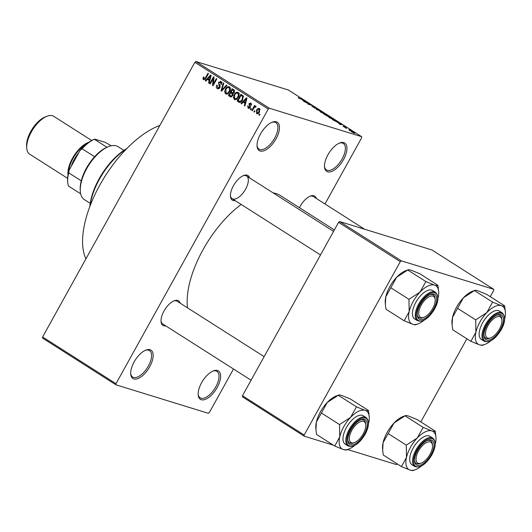 <?xml version="1.0" encoding="UTF-8"?>
<svg xmlns="http://www.w3.org/2000/svg" width="532" height="532" viewBox="0 0 532 532"><rect width="100%" height="100%" fill="white"/><g stroke="black" fill="none" stroke-linecap="round" stroke-linejoin="round"><path stroke-width="0.8" d="M201.282 399.725A16.811 7.92 -57.5 0 1 198.183 394.83A16.811 7.92 -57.5 0 1 213.452 370.851A16.811 7.92 -57.5 0 1 217.482 370.505A16.811 7.92 -57.5 0 1 217.169 387.509A16.811 7.92 -57.5 0 1 201.282 399.725M198.15 394.219A15.694 7.388 122.5 0 0 200.118 397.816A15.694 7.388 122.5 0 0 200.99 398.215A15.694 7.388 122.5 0 0 215.314 387.695A15.694 7.388 122.5 0 0 216.976 371.349A15.694 7.388 122.5 0 0 216.105 370.944A15.694 7.388 122.5 0 0 212.88 371.083M327.619 171.809A16.811 7.92 -57.5 0 1 324.513 166.922A16.811 7.92 -57.5 0 1 339.782 142.942A16.811 7.92 -57.5 0 1 343.812 142.596A16.811 7.92 -57.5 0 1 343.499 159.6A16.811 7.92 -57.5 0 1 327.619 171.809M324.487 166.31A15.694 7.388 122.5 0 0 326.455 169.907A15.694 7.388 122.5 0 0 327.326 170.307A15.694 7.388 122.5 0 0 341.644 159.78A15.694 7.388 122.5 0 0 343.313 143.434A15.694 7.388 122.5 0 0 342.442 143.035A15.694 7.388 122.5 0 0 339.217 143.175M260.161 151.028A16.811 7.92 -57.5 0 1 257.056 146.134A16.811 7.92 -57.5 0 1 272.324 122.154A16.811 7.92 -57.5 0 1 276.354 121.808A16.811 7.92 -57.5 0 1 276.042 138.812A16.811 7.92 -57.5 0 1 260.161 151.028M257.029 145.522A15.694 7.388 122.5 0 0 258.998 149.12A15.694 7.388 122.5 0 0 259.869 149.519A15.694 7.388 122.5 0 0 274.186 138.998A15.694 7.388 122.5 0 0 275.855 122.646A15.694 7.388 122.5 0 0 274.984 122.247A15.694 7.388 122.5 0 0 271.759 122.387M133.831 378.937A16.811 7.92 -57.5 0 1 130.726 374.043A16.811 7.92 -57.5 0 1 145.994 350.063A16.811 7.92 -57.5 0 1 150.024 349.717A16.811 7.92 -57.5 0 1 149.711 366.728A16.811 7.92 -57.5 0 1 133.831 378.937M130.699 373.431A15.694 7.388 122.5 0 0 132.668 377.028A15.694 7.388 122.5 0 0 133.532 377.427A15.694 7.388 122.5 0 0 147.856 366.907A15.694 7.388 122.5 0 0 149.519 350.561A15.694 7.388 122.5 0 0 148.647 350.162A15.694 7.388 122.5 0 0 145.429 350.302M235.171 200.617A14.57 6.863 -57.5 0 1 233.149 200.517A14.57 6.863 -57.5 0 1 230.462 196.281A14.57 6.863 -57.5 0 1 243.696 175.493A14.57 6.863 -57.5 0 1 247.187 175.194A14.57 6.863 -57.5 0 1 249.621 177.927M232.856 199.015A13.453 6.337 122.5 0 0 245.132 189.99A13.453 6.337 122.5 0 0 246.562 175.979A13.453 6.337 122.5 0 0 245.817 175.64A13.453 6.337 122.5 0 0 243.124 175.733M230.436 195.663A13.453 6.337 122.5 0 0 232.112 198.669L320.503 254.954M299.45 207.686A14.57 6.863 -57.5 0 1 310.429 196.062A14.57 6.863 -57.5 0 1 313.92 195.756A14.57 6.863 -57.5 0 1 316.354 198.489M364.646 229.245L313.288 196.541A13.453 6.337 122.5 0 0 312.543 196.202A13.453 6.337 122.5 0 0 309.857 196.295M165.745 325.87A14.57 6.863 -57.5 0 1 163.723 325.77A14.57 6.863 -57.5 0 1 161.036 321.534A14.57 6.863 -57.5 0 1 174.27 300.753A14.57 6.863 -57.5 0 1 177.761 300.447A14.57 6.863 -57.5 0 1 180.195 303.18M264.138 356.639L177.129 301.232A13.453 6.337 122.5 0 0 176.385 300.893A13.453 6.337 122.5 0 0 173.698 300.986M161.01 320.916A13.453 6.337 122.5 0 0 162.686 323.922A13.453 6.337 122.5 0 0 163.43 324.267M273.129 192.897A77.333 36.429 -57.5 0 1 276.075 193.562A77.333 36.429 -57.5 0 1 280.357 195.53L334.375 229.93M115.976 384.836L42.587 338.106L42.607 336.975L115.996 383.705L115.976 384.836L208.338 413.298L209.395 412.486L233.495 369.015M324.972 203.982L361.647 137.828L361.667 136.691L269.305 108.229L268.241 109.04L194.858 62.311L195.916 61.499L269.305 108.229M257.315 113.835L256.623 113.622L256.57 110.117C257.255 108.661 258.226 108.116 259.47 108.488L259.556 111.946C258.871 113.436 257.894 113.994 256.623 113.622L256.956 113.782M252.314 110.762L251.782 110.423L254.535 105.462L255.067 105.802L254.629 106.593L255.746 106.114L256.105 106.706L255.56 107.318L255.121 106.932L255.732 107.125L254.402 107.238L252.314 110.762M248.53 107.511L249.674 107.198L249.787 106.659L248.949 103.7L250.924 103.048L251.37 105.25L250.791 104.997L250.552 103.767L249.535 103.94L250.273 107.411L248.105 108.195L247.693 105.782L248.271 106.028L248.53 107.511L249.867 107.963M250.539 102.862L250.924 103.048M251.609 104.092L250.266 103.627L251.603 104.039M248.491 108.382L248.876 108.435M239.865 102.45L237.152 101.107L240.93 94.29L243.191 95.893L242.625 99.93C241.694 101.958 240.384 102.676 238.708 102.097L239.294 102.377M230.077 96.598L228.434 95.554L232.211 88.738L233.861 89.788L234.373 92.428L233.009 93.492L232.803 95.627L230.682 96.891L230.077 96.598L231.214 96.95M221.565 91.178L221.046 90.846L223.247 83.025L223.799 83.378L221.711 90.194L226.452 85.067L227.011 85.419L221.565 91.178M210.24 83.97L209.708 83.63L213.485 76.814L214.057 77.173L213.266 84.063L216.291 78.596L216.823 78.936L213.046 85.752L212.474 85.393L213.266 78.51L210.24 83.97M203.922 78.982L204.773 78.836L207.952 73.29L208.484 73.622L205.917 78.251L203.457 79.767L202.892 78.756L203.483 76.907L204.062 77.16L203.922 78.982L205.146 79.388M115.996 383.705L268.241 109.04M42.607 336.975L194.858 62.311M205.791 81.137L205.239 80.778L210.632 74.992L211.191 75.344L209.103 83.245L208.544 82.886L209.216 80.558L207.38 79.388L205.791 81.137M217.748 87.787L219.47 87.308L218.492 82.407L221.039 81.496L221.505 84.555L220.926 84.302L220.614 82.307L219.011 82.766L218.792 83.564L220.102 85.492L220.002 87.627L217.256 88.551C216.185 87.68 216.025 86.536 216.777 85.133L217.355 85.379L217.748 87.787L219.423 88.365M220.581 81.283L221.039 81.496M221.871 82.693L222.336 82.779M217.768 88.797L218.273 88.864M224.65 91.817L225.422 89.143C226.379 87.135 227.723 86.377 229.458 86.862C230.669 88.232 230.702 89.835 229.565 91.67L227.676 93.778L225.581 93.858L224.65 91.817L225.368 92.036M229.026 86.663L229.458 86.862M226.02 94.064L226.492 94.137M233.368 97.369L234.14 94.696C235.097 92.688 236.441 91.93 238.183 92.415C239.387 93.785 239.42 95.388 238.283 97.223L236.394 99.331L234.299 99.404L233.368 97.369L234.087 97.589M237.751 92.209L238.183 92.415M234.738 99.617L235.21 99.69M241.575 103.92L241.023 103.567L246.416 97.775L246.974 98.134L244.886 106.028L244.328 105.675L244.999 103.348L243.164 102.177L241.575 103.92M250.798 109.791L250.266 109.459L250.811 108.481L251.337 108.821L250.798 109.791M254.436 112.112L253.91 111.773L254.449 110.802L254.981 111.135L254.436 112.112M259.443 115.298L258.911 114.959L259.45 113.988L259.982 114.327L259.443 115.298M350.236 130.779L349.185 130.28L350.236 130.779M348.965 129.688L351.28 130.772L348.965 129.688M346.598 128.458L345.547 127.959L346.598 128.458M345.521 127.68L342.941 126.037L344.922 127.321L344.151 126.436L346.099 127.427L344.736 126.789L345.035 127.334M343.519 126.39L343.752 126.829M338.399 123.052L342.103 124.574L340.167 124.535L338.399 123.052M328.63 117.013L333.311 118.962C334.528 119.813 334.588 120.052 333.484 119.687L328.636 116.98M334.269 119.786L333.484 119.687M319.912 111.461L324.593 113.409C325.81 114.26 325.87 114.5 324.766 114.134L319.918 111.427M325.551 114.234L324.766 114.134M298.738 98.167L298.159 97.715L298.718 97.788L300.028 98.766L303.619 100.069L298.738 98.167M298.159 97.715L298.565 98.061M361.667 136.691L288.278 89.961L195.916 61.499M302.615 100.269L306.319 101.792L304.384 101.745L302.615 100.269M308.427 103.368L305.521 102.47L308.62 103.255L309.185 103.614L308.513 104.146L311.958 105.376L308.327 104.259L307.755 103.893L308.427 103.368L308.035 104.073M312.583 106.566L314.705 107.996L313.661 106.772L316.168 108.043L316.68 108.728L314.179 107.112L315.243 108.335L312.005 106.214L312.583 106.566L312.204 106.739M317.052 108.767L316.68 108.728M316.101 108.375L315.762 107.923M322.139 111.86L316.321 109.353L318.382 109.472L318.934 109.818L316.972 109.625L322.139 111.86M328.038 116.461L323.715 114.061L327.346 115.178L329.541 116.874L328.098 116.481M337.833 122.446L332.433 119.614L336.064 120.731L338.325 122.194L338.133 122.533M354.784 133.399L351.905 132.029C351 131.397 350.967 131.224 351.798 131.51L354.585 132.98M351.905 132.029C351 131.397 350.967 131.224 351.798 131.51L351.619 131.836M333.305 445.131L304.171 436.154L242.459 396.852L242.479 395.722L304.191 435.016L400.29 261.651L338.578 222.349L339.635 221.538L401.347 260.833L400.29 261.651M242.479 395.722L338.578 222.349M490.238 296.663L493.689 290.432L493.709 289.295L401.347 260.833M493.709 289.295L431.997 250L339.635 221.538M420.805 421.916L466.883 338.798M397.351 463.984L396.533 464.616L347.569 449.527M304.191 435.016L304.171 436.154M187.53 307.855A77.333 36.429 -57.5 0 1 241.176 204.441M85.911 258.858A84.063 39.594 -57.5 0 1 99.83 185.05A84.063 39.594 -57.5 0 1 159.859 125.446M304.53 101.752L305.76 101.432M305.701 101.519L303.22 100.515L304.696 101.452M308.134 104.139L308.62 103.255M320.39 111.946L320.63 111.514M324.726 114.121L324.174 113.283L321.155 111.853C320.337 111.574 320.377 111.753 321.281 112.385L324.746 114.127M321.228 112.485L321.281 112.385C320.377 111.753 320.337 111.574 321.155 111.853M328.896 116.621L327.453 115.384L326.369 115.052L329.075 116.701M327.446 116.242L325.943 114.919L324.666 114.526L327.639 116.322M329.108 117.492L329.348 117.067M333.444 119.673L332.892 118.829L329.873 117.399C329.055 117.126 329.095 117.306 330 117.938L333.464 119.68M329.946 118.038L330 117.938C329.095 117.306 329.055 117.126 329.873 117.399M336.171 120.937L333.391 120.079L337.308 122.107L337.793 121.994L336.171 120.937M337.235 122.24L337.793 121.994M340.314 124.535L341.544 124.222M341.484 124.308L339.004 123.298L340.48 124.242M354.252 132.747L352.33 131.843L354.252 132.747L354.152 133.18M352.251 132.235L352.33 131.843M204.973 79.561L202.892 78.756M205.432 79.035L204.773 78.836M205.924 80.99L205.239 80.778M208.797 79.827L209.156 79.441M209.149 83.072L208.544 82.886M209.768 80.731L209.216 80.558M209.881 80.299L207.38 79.388M209.595 77.04L207.999 78.709L209.475 79.647L210.552 75.903L209.595 77.04M211.005 76.043L210.552 75.903M210.007 79.813L209.475 79.647M210.32 83.817L209.708 83.63M213.877 84.256L213.266 84.063M213.133 85.592L212.474 85.393M213.877 78.703L213.266 78.51M218.825 88.751L218.472 88.073M220.075 87.494L219.47 87.308M219.111 82.593L218.492 82.407M221.059 82.387L221.585 82.014M221.538 84.488L220.926 84.302M221.684 91.045L221.046 90.846M222.316 90.38L221.711 90.194M226.04 89.336L225.422 89.143M229.252 87.68L229.964 87.334M227.151 94.024L226.832 93.359M230.303 88.053L230.755 88.139M230.296 89.815L229.671 89.622L229.026 87.66C227.683 87.301 226.659 87.913 225.947 89.496L226.02 93.053L228.414 93.845M229.651 91.497L229.046 91.311L229.671 89.622M226.02 93.053C227.324 93.406 228.334 92.827 229.046 91.311M231.56 96.857L228.434 95.554M232.198 93.153L232.444 92.701M233.767 90.32L234.007 89.881M233.036 93.486L230.735 92.701L229.405 95.095L231.127 96.073L232.271 95.295L231.779 93.373L230.735 92.701M234.619 90.666L232.304 89.868L231.174 91.91L232.763 92.827L233.781 92.202L233.229 90.46L232.304 89.868M234.393 92.388L233.781 92.202M232.684 92.807L232.171 92.541M233.136 93.792L231.779 93.373M232.883 95.481L232.271 95.295M230.988 96.039L230.536 95.813M234.758 94.889L234.14 94.696M237.97 93.233L238.682 92.881M235.869 99.577L235.55 98.912M239.021 93.605L239.473 93.692M239.014 95.368L238.389 95.175L237.744 93.213C236.401 92.854 235.377 93.466 234.665 95.048L234.738 98.606L237.132 99.398M238.369 97.05L237.764 96.864L238.389 95.175M234.738 98.606C236.042 98.959 237.053 98.38 237.764 96.864M240.231 102.383L237.152 101.107M242.486 95.873L242.725 95.441M243.377 96.239L241.023 95.421L238.123 100.648L241.016 101.945M243.45 96.478L241.023 95.421M243.51 96.904L241.96 96.019M242.712 99.77L242.1 99.577L242.645 96.638M241.668 101.326L240.969 101.113L242.1 99.577M239.081 101.253L240.969 101.113M241.708 103.78L241.023 103.567M244.58 102.616L244.939 102.23M244.933 105.861L244.328 105.675M245.551 103.514L244.999 103.348M245.664 103.088L243.164 102.177M245.378 99.823L243.782 101.492L245.259 102.437L246.336 98.693L245.378 99.823M246.788 98.826L246.336 98.693M245.791 102.596L245.259 102.437M249.608 108.189L249.515 107.856M250.286 107.384L249.674 107.198M250.499 106.885L249.787 106.659M249.561 103.886L248.949 103.7M251.397 105.183L250.791 104.997M250.885 109.645L250.266 109.459M252.401 110.609L251.782 110.423M255.865 106.972L254.629 106.593M254.522 111.966L253.91 111.773M258.146 113.595L258.047 113.263M257.189 110.304L256.57 110.117M260.135 109.519L258.898 109.107L260.128 109.486M259.609 111.846L258.998 111.66L259.064 109.186L257.102 110.45L257.036 112.924L258.446 113.389M257.036 112.924L258.998 111.66M259.523 115.151L258.911 114.959M89.822 206.576A45.951 21.646 -57.5 0 1 126.689 148.674M126.17 149.213A47.075 22.171 122.5 0 0 90.088 205.877M401.447 466.591L383.293 455.033L382.674 450.252L383.113 442.644A22.557 10.627 -57.5 0 1 387.15 432.416A22.557 10.627 -57.5 0 1 393.979 423.046L405.025 415.825L423.179 427.389L417.327 437.916L406.282 445.131L406.461 457.513L401.447 466.591L410.072 470.102C412.101 470.694 413.244 470.76 413.51 470.308M382.668 450.119L382.561 448.676A22.557 10.627 -57.5 0 1 383.113 442.644L393.979 423.046A22.557 10.627 -57.5 0 1 403.05 416.496L405.025 415.825C405.291 415.372 406.435 415.439 408.456 416.031L417.081 419.542L435.243 431.106C434.977 431.558 433.833 431.492 431.804 430.9L423.179 427.389M421.364 466.065A22.557 10.627 -57.5 0 1 415.485 469.636A22.557 10.627 -57.5 0 1 410.072 470.102A22.557 10.627 -57.5 0 1 406.461 457.513A22.557 10.627 -57.5 0 1 417.327 437.916A22.557 10.627 -57.5 0 1 431.804 430.9A22.557 10.627 122.5 0 1 435.974 437.464A22.557 10.627 122.5 0 1 435.415 443.488A22.557 10.627 -57.5 0 1 435.223 444.306M431.02 454.707A14.57 6.863 -57.5 0 1 420.792 464.968A14.57 6.863 -57.5 0 1 414.568 461.051A14.57 6.863 -57.5 0 1 417.534 450.544A14.57 6.863 -57.5 0 1 427.801 440.263A14.57 6.863 -57.5 0 1 431.02 454.707M421.291 463.086A12.329 5.805 122.5 0 0 432.489 445.497A12.329 5.805 122.5 0 0 431.459 442.697A12.329 5.805 122.5 0 0 420.24 448.237A12.329 5.805 122.5 0 0 417.095 462.561A12.329 5.805 122.5 0 0 421.291 463.086L420.187 463.505A13.453 6.337 -57.5 0 1 416.217 463.439A13.453 6.337 -57.5 0 1 415.612 462.926A13.453 6.337 -57.5 0 1 414.541 460.433A13.453 6.337 122.5 0 0 416.217 463.439A13.453 6.337 122.5 0 0 420.759 463.266M432.809 438.129L429.969 436.32A16.811 7.92 122.5 0 0 413.158 448.104A16.811 7.92 122.5 0 0 411.908 464.682L414.747 466.491A16.811 7.92 -57.5 0 1 415.991 449.906A16.811 7.92 -57.5 0 1 432.809 438.129C436.307 441.307 435.981 446.907 431.838 454.933C425.939 464.463 420.24 468.313 414.747 466.491M435.974 437.464L435.243 431.106M388.127 433.567L406.282 445.131M432.43 444.938A13.453 6.337 122.5 0 0 430.667 440.749A13.453 6.337 122.5 0 0 427.229 440.503A13.453 6.337 -57.5 0 1 430.667 440.749A13.453 6.337 -57.5 0 1 431.272 441.261A13.453 6.337 -57.5 0 1 432.403 444.32L432.489 445.497M489.387 338.186A12.329 5.805 122.5 0 0 490.723 337.833A12.329 5.805 122.5 0 0 501.922 320.244A12.329 5.805 122.5 0 0 498.025 316.56A12.329 5.805 122.5 0 0 486.694 328.35A12.329 5.805 122.5 0 0 489.387 338.186M501.856 319.685A13.453 6.337 122.5 0 0 500.093 315.496A13.453 6.337 122.5 0 0 496.662 315.25A13.453 6.337 -57.5 0 1 497.586 315.044A13.453 6.337 -57.5 0 1 500.093 315.496A13.453 6.337 -57.5 0 1 501.836 319.067L501.922 320.244M490.723 337.833L489.62 338.252A13.453 6.337 -57.5 0 1 488.157 338.638A13.453 6.337 -57.5 0 1 485.649 338.186A13.453 6.337 -57.5 0 1 483.974 335.18A13.453 6.337 122.5 0 0 485.649 338.186A13.453 6.337 122.5 0 0 490.191 338.013M361.866 421.251A12.329 5.805 122.5 0 0 350.535 433.041A12.329 5.805 122.5 0 0 353.228 442.877A12.329 5.805 122.5 0 0 354.565 442.518A12.329 5.805 122.5 0 0 365.763 424.935A12.329 5.805 122.5 0 0 361.866 421.251M354.565 442.518L353.461 442.943A13.453 6.337 -57.5 0 1 351.998 443.329A13.453 6.337 -57.5 0 1 349.491 442.877A13.453 6.337 -57.5 0 1 347.815 439.871A13.453 6.337 122.5 0 0 349.491 442.877A13.453 6.337 122.5 0 0 354.033 442.697M365.697 424.376A13.453 6.337 122.5 0 0 363.935 420.187A13.453 6.337 122.5 0 0 360.503 419.941A13.453 6.337 -57.5 0 1 361.428 419.735A13.453 6.337 -57.5 0 1 363.935 420.187A13.453 6.337 -57.5 0 1 365.677 423.758L365.763 424.935M434.152 296.876A12.329 5.805 122.5 0 0 422.94 302.422A12.329 5.805 122.5 0 0 419.795 316.74A12.329 5.805 122.5 0 0 423.991 317.265A12.329 5.805 122.5 0 0 435.189 299.682A12.329 5.805 122.5 0 0 434.152 296.876M418.312 317.112A13.453 6.337 -57.5 0 1 417.241 314.612A13.453 6.337 122.5 0 0 418.917 317.624A13.453 6.337 -57.5 0 1 418.312 317.112M435.129 299.124A13.453 6.337 122.5 0 0 433.367 294.934A13.453 6.337 122.5 0 0 429.929 294.688A13.453 6.337 -57.5 0 1 433.367 294.934A13.453 6.337 -57.5 0 1 433.972 295.446A13.453 6.337 -57.5 0 1 435.103 298.505L435.189 299.682M423.991 317.265L422.887 317.69A13.453 6.337 -57.5 0 1 418.917 317.624A13.453 6.337 122.5 0 0 423.459 317.444M80.312 191.287L80.219 190.104A30.264 14.258 -57.5 0 1 81.256 180.82A30.264 14.258 -57.5 0 1 86.377 168.292A30.264 14.258 -57.5 0 1 94.61 156.727A30.264 14.258 -57.5 0 1 106.925 147.258A30.264 14.258 -57.5 0 1 107.71 146.938L108.814 146.519A31.381 14.783 122.5 0 0 86.689 168.664A31.381 14.783 122.5 0 0 80.312 191.287A31.381 14.783 122.5 0 0 84.362 199.613L90.207 203.337M123.916 150.39L118.077 146.672A31.381 14.783 122.5 0 0 108.814 146.519M94.61 156.727L82.101 148.761L79.986 150.536A29.14 13.726 -57.5 0 1 94.091 139.397L94.603 139.204M69.187 170.014L68.748 172.853A30.264 14.258 122.5 0 0 67.71 182.137L67.624 180.96A29.14 13.726 -57.5 0 1 69.187 170.014L79.986 150.536M81.256 180.82L68.748 172.853M94.809 139.138L105.19 142.337L111.248 145.795M106.925 147.258L94.417 139.291A30.264 14.258 122.5 0 0 82.101 148.761M80.678 193.794L68.502 186.04A30.264 14.258 122.5 0 1 67.71 182.137M91.684 140.495L53.719 116.315A22.417 10.56 122.5 0 0 52.475 115.75A22.417 10.56 122.5 0 0 47.102 116.209A22.417 10.56 122.5 0 0 26.74 148.182A22.417 10.56 122.5 0 0 29.632 154.134L67.604 178.313M88.804 142.263A22.417 10.56 122.5 0 0 67.99 174.955M26.74 148.182L26.6 146.3A20.622 9.716 -57.5 0 1 45.333 116.88L47.102 116.209M490.797 340.812A22.557 10.627 -57.5 0 1 484.911 344.384A22.557 10.627 -57.5 0 1 479.505 344.849A22.557 10.627 122.5 0 1 475.894 332.261A22.557 10.627 -57.5 0 1 479.924 322.033A22.557 10.627 -57.5 0 1 486.76 312.663L475.714 319.878L475.894 332.261L470.88 341.338L479.505 344.849C481.533 345.441 482.677 345.507 482.936 345.055M486.96 325.291A14.57 6.863 -57.5 0 1 497.234 315.011A14.57 6.863 -57.5 0 1 500.452 329.454A14.57 6.863 -57.5 0 1 490.225 339.715A14.57 6.863 -57.5 0 1 484 335.798A14.57 6.863 -57.5 0 1 486.96 325.291M482.584 322.851A16.811 7.92 122.5 0 0 481.34 339.429L484.173 341.238A16.811 7.92 -57.5 0 1 485.423 324.653A16.811 7.92 -57.5 0 1 502.235 312.876L499.402 311.067A16.811 7.92 122.5 0 0 482.584 322.851M470.88 341.338L452.719 329.78L452.107 324.999L452.539 317.391L457.553 308.314L475.714 319.878M457.553 308.314L463.405 297.794L474.451 290.572L492.612 302.136L486.76 312.663A22.557 10.627 -57.5 0 1 501.237 305.647L492.612 302.136M504.668 305.853C504.403 306.306 503.259 306.233 501.237 305.647A22.557 10.627 -57.5 0 1 505.4 312.211L504.668 305.853L486.514 294.289L477.882 290.778C475.861 290.186 474.717 290.12 474.451 290.572L472.476 291.243A22.557 10.627 -57.5 0 0 463.405 297.794A22.557 10.627 -57.5 0 0 452.539 317.391A22.557 10.627 -57.5 0 0 451.987 323.416L452.094 324.866M505.4 312.211A22.557 10.627 -57.5 0 1 504.848 318.236A22.557 10.627 -57.5 0 1 504.649 319.054M334.721 446.029L316.56 434.464L315.948 429.69L316.38 422.082A22.557 10.627 -57.5 0 1 320.417 411.848A22.557 10.627 -57.5 0 1 327.247 402.478L338.292 395.263L356.453 406.827L350.601 417.347L339.556 424.569L339.735 436.952L334.721 446.029L343.346 449.54C345.374 450.132 346.518 450.198 346.778 449.746M315.935 429.557L315.828 428.107A22.557 10.627 -57.5 0 1 316.38 422.082L327.247 402.478A22.557 10.627 -57.5 0 1 336.317 395.934L338.292 395.263C338.558 394.811 339.702 394.877 341.724 395.469L350.349 398.98L368.51 410.538C368.244 410.997 367.1 410.923 365.078 410.338L356.453 406.827M354.638 445.497A22.557 10.627 -57.5 0 1 348.753 449.075A22.557 10.627 -57.5 0 1 343.346 449.54A22.557 10.627 -57.5 0 1 339.735 436.952A22.557 10.627 -57.5 0 1 350.601 417.347A22.557 10.627 -57.5 0 1 365.078 410.338A22.557 10.627 122.5 0 1 369.241 416.895A22.557 10.627 122.5 0 1 368.689 422.927A22.557 10.627 -57.5 0 1 368.49 423.745M364.294 434.139A14.57 6.863 -57.5 0 1 354.066 444.406A14.57 6.863 -57.5 0 1 347.835 440.483A14.57 6.863 -57.5 0 1 350.801 429.982A14.57 6.863 -57.5 0 1 361.075 419.701A14.57 6.863 -57.5 0 1 364.294 434.139M366.076 417.56L363.243 415.758A16.811 7.92 122.5 0 0 346.425 427.542A16.811 7.92 122.5 0 0 345.182 444.12L348.014 445.922A16.811 7.92 -57.5 0 1 349.265 429.344A16.811 7.92 -57.5 0 1 366.076 417.56C369.574 420.739 369.255 426.345 365.105 434.371C359.206 443.894 353.507 447.751 348.014 445.922M369.241 416.895L368.51 410.538M321.395 413.005L339.556 424.569M424.064 320.244A22.557 10.627 -57.5 0 1 418.179 323.822A22.557 10.627 -57.5 0 1 412.772 324.287A22.557 10.627 122.5 0 1 409.161 311.699A22.557 10.627 -57.5 0 1 413.198 301.464A22.557 10.627 -57.5 0 1 420.027 292.095L408.982 299.317L409.161 311.699L404.147 320.776L412.772 324.287C414.8 324.879 415.944 324.946 416.204 324.493M420.227 304.73A14.57 6.863 -57.5 0 1 430.501 294.449A14.57 6.863 -57.5 0 1 433.72 308.886A14.57 6.863 -57.5 0 1 423.492 319.153A14.57 6.863 -57.5 0 1 417.268 315.23A14.57 6.863 -57.5 0 1 420.227 304.73M415.858 302.289A16.811 7.92 122.5 0 0 414.608 318.868L417.447 320.67A16.811 7.92 -57.5 0 1 418.691 304.091A16.811 7.92 -57.5 0 1 435.502 292.307L432.669 290.505A16.811 7.92 122.5 0 0 415.858 302.289M404.147 320.776L385.993 309.212L385.374 304.437L385.813 296.829L390.827 287.752L408.982 299.317M390.827 287.752L396.679 277.225L407.725 270.01L425.879 281.568L420.027 292.095A22.557 10.627 -57.5 0 1 434.504 285.086L425.879 281.568M437.936 285.285C437.676 285.737 436.533 285.671 434.504 285.086A22.557 10.627 -57.5 0 1 438.667 291.642L437.936 285.285L419.781 273.727L411.156 270.216C409.128 269.624 407.984 269.558 407.725 270.01L405.75 270.682A22.557 10.627 -57.5 0 0 396.679 277.225A22.557 10.627 -57.5 0 0 385.813 296.829A22.557 10.627 -57.5 0 0 385.261 302.854L385.368 304.304M438.667 291.642A22.557 10.627 -57.5 0 1 438.115 297.674A22.557 10.627 -57.5 0 1 437.922 298.492M205.97 78.157L205.359 77.971M210.579 77.652L210.073 77.492M220.135 85.566L218.858 85.173M223.181 89.462L222.542 89.263M234.678 90.906L233.229 90.46M246.363 100.435L245.864 100.282M250.572 106.413L249.415 106.054M431.751 454.927A16.14 7.601 122.5 0 0 432.051 438.601A16.14 7.601 122.5 0 0 416.802 450.325A16.14 7.601 122.5 0 0 416.503 466.65A16.14 7.601 122.5 0 0 431.751 454.927M68.668 171.836A21.293 10.028 -57.5 0 1 86.264 144.199M78.902 152.498A20.176 9.503 122.5 0 0 71.315 166.184M486.235 325.072A16.14 7.601 122.5 0 0 485.929 341.398A16.14 7.601 122.5 0 0 501.177 329.674A16.14 7.601 122.5 0 0 501.483 313.348A16.14 7.601 122.5 0 0 486.235 325.072M365.019 434.365A16.14 7.601 122.5 0 0 365.318 418.039A16.14 7.601 122.5 0 0 350.076 429.763A16.14 7.601 122.5 0 0 349.77 446.089A16.14 7.601 122.5 0 0 365.019 434.365M419.502 304.503A16.14 7.601 122.5 0 0 419.203 320.836A16.14 7.601 122.5 0 0 434.445 309.112A16.14 7.601 122.5 0 0 434.75 292.786A16.14 7.601 122.5 0 0 419.502 304.503M415.485 469.636L413.204 470.501M251.077 380.207L162.686 323.922M246.562 175.979L333.571 231.387M484.173 341.238C489.673 343.06 495.365 339.21 501.264 329.68C505.407 322.166 505.733 316.56 502.235 312.876M484.911 344.384L482.63 345.248M348.753 449.075L346.472 449.939M417.447 320.67C422.94 322.492 428.639 318.641 434.538 309.119C438.681 301.597 439 295.998 435.502 292.307M418.179 323.822L415.904 324.686"/></g></svg>
